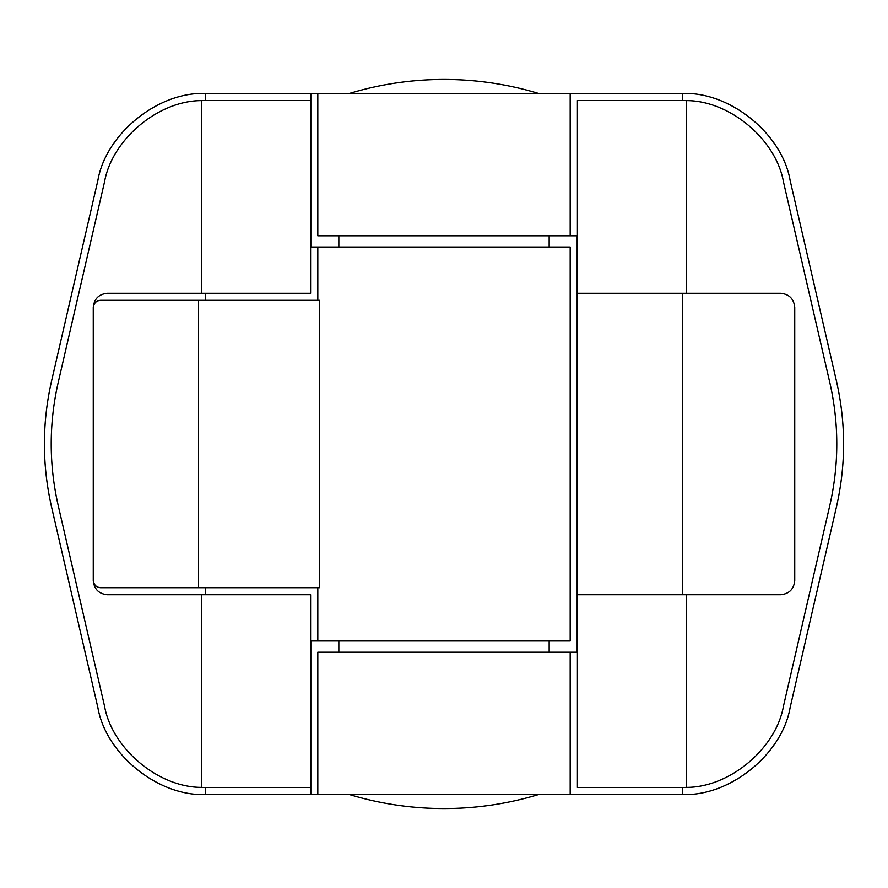 <?xml version="1.0" encoding="UTF-8"?>
<svg xmlns="http://www.w3.org/2000/svg" width="888" height="888" viewBox="0 0 888 888"><rect width="100%" height="100%" fill="white"/><g stroke="black" fill="none" stroke-linecap="round" stroke-linejoin="round"><path stroke-width="1.33" d="M538.639 794.527A326.407 326.407 0 0 1 349.361 794.527M349.361 93.473A326.407 326.407 0 0 1 538.639 93.473M317.815 300.288L317.815 247.008L570.185 247.008L570.185 640.992L317.815 640.992L317.815 587.712M198.512 587.712L319.58 587.712L319.58 300.288L100.488 300.288C96.259 300.732 93.917 303.063 93.473 307.292L93.473 580.708C93.917 584.937 96.259 587.268 100.488 587.712L198.512 587.712L198.512 300.288M205.639 100.488L205.639 93.484A112.166 112.166 0 0 1 207.17 93.473L310.833 93.473L310.833 247.008L317.815 247.008M205.639 300.288L205.639 293.273M205.639 594.727L205.639 587.712M205.639 93.484C158.286 91.397 105.861 133.677 97.88 180.408L51.582 380.919C42.025 422.977 42.025 465.023 51.582 507.081L97.88 707.592C105.861 754.323 158.286 796.603 205.639 794.516L205.639 787.512M205.639 794.516A112.166 112.166 0 0 0 207.17 794.527L310.833 794.527L310.833 640.992L317.815 640.992M310.833 93.473L570.185 93.473L570.185 235.786L317.815 235.786L317.815 93.473M310.833 794.527L317.815 794.527L317.815 652.214L570.185 652.214L570.185 794.527L317.815 794.527M682.361 100.488L682.361 93.484A112.166 112.166 0 0 0 680.83 93.473L570.185 93.473M570.185 652.214L577.167 652.214L577.167 235.786L570.185 235.786M682.361 787.512L682.361 794.516A112.166 112.166 0 0 1 680.83 794.527L570.185 794.527M682.361 594.727L682.361 293.273M682.361 794.516C729.714 796.603 782.139 754.323 790.12 707.592L836.418 507.081C845.975 465.023 845.975 422.977 836.418 380.919L790.12 180.408C782.139 133.677 729.714 91.397 682.361 93.484M686.346 293.273L577.411 293.273L577.411 100.488L681.041 100.488A105.161 105.161 0 0 1 686.346 100.622L686.346 293.273L780.719 293.273C789.166 294.161 793.839 298.834 794.738 307.292L794.738 580.708C793.839 589.166 789.166 593.839 780.719 594.727L686.346 594.727L686.346 787.379C729.614 787.501 776.023 748.628 783.494 706.015L829.792 505.505C839.116 464.502 839.116 423.498 829.792 382.495L783.494 181.984C776.023 139.372 729.614 100.499 686.346 100.622M686.346 787.379A105.161 105.161 0 0 1 681.041 787.512L577.411 787.512L577.411 594.727L686.346 594.727M201.654 594.727L310.589 594.727L310.589 787.512L206.96 787.512A105.161 105.161 0 0 1 201.654 787.379L201.654 594.727L107.282 594.727C98.834 593.839 94.161 589.166 93.262 580.708L93.262 307.292C94.161 298.834 98.834 294.161 107.282 293.273L201.654 293.273L201.654 100.622C158.386 100.499 111.977 139.372 104.507 181.984L58.208 382.495C48.884 423.498 48.884 464.502 58.208 505.505L104.507 706.015C111.977 748.628 158.386 787.501 201.654 787.379M201.654 100.622A105.161 105.161 0 0 1 206.96 100.488L310.589 100.488L310.589 293.273L201.654 293.273M549.161 652.214L549.161 640.992M549.161 247.008L549.161 235.786M338.839 652.214L338.839 640.992M338.839 247.008L338.839 235.786"/></g></svg>
